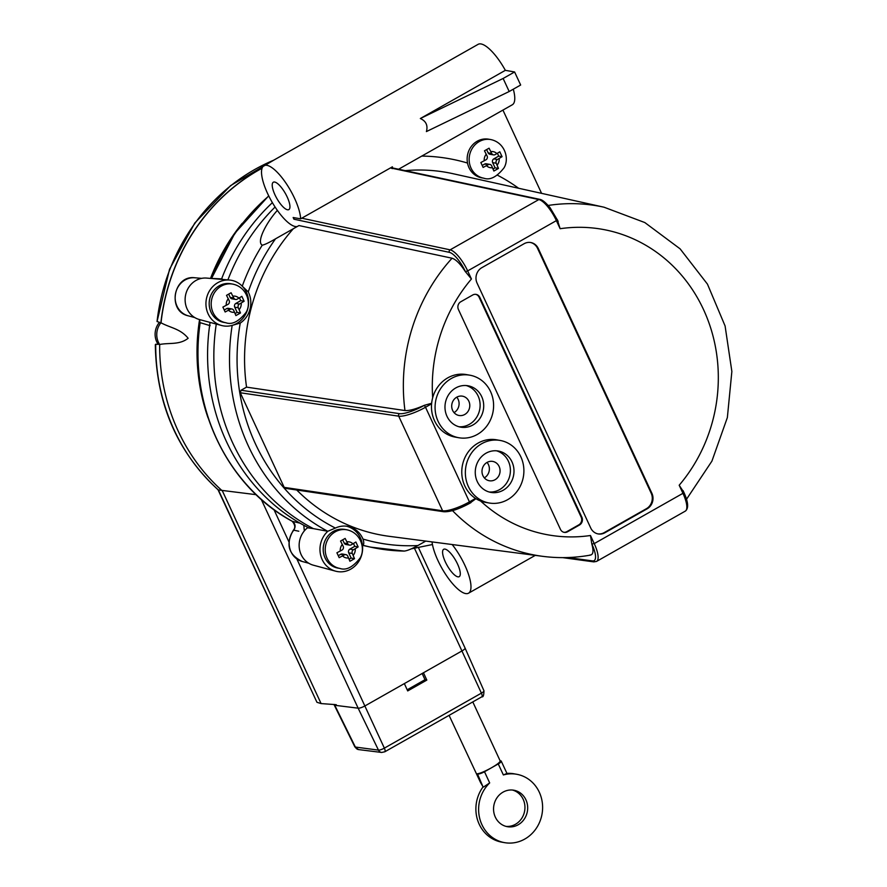 <?xml version="1.0" encoding="UTF-8"?>
<svg xmlns="http://www.w3.org/2000/svg" width="887" height="887" viewBox="0 0 887 887"><rect width="100%" height="100%" fill="white"/><g stroke="black" fill="none" stroke-linecap="round" stroke-linejoin="round"><path stroke-width="1.33" d="M506.056 826.396A18.516 17.019 100 0 0 524.649 810.918A18.516 17.019 100 0 0 512.442 790.04M495.323 817.127A18.516 17.019 -80 0 1 497.03 797.701A18.516 17.019 -80 0 1 513.817 790.217A18.516 17.019 -80 0 1 527.377 811.405A18.516 17.019 -80 0 1 507.408 826.695A18.516 17.019 -80 0 1 495.323 817.127M287.521 209.787A15.744 4.945 60.5 0 1 275.835 196.604A15.744 4.945 60.5 0 1 273.318 182.223A15.744 4.945 60.5 0 1 285.381 193.477A15.744 4.945 60.5 0 1 288.84 209.609A15.744 4.945 60.5 0 1 287.521 209.787M457.88 576.838A15.744 4.945 60.5 0 1 446.194 563.666A15.744 4.945 60.5 0 1 443.677 549.286A15.744 4.945 60.5 0 1 455.741 560.54A15.744 4.945 60.5 0 1 459.2 576.672A15.744 4.945 60.5 0 1 457.88 576.838M452.159 544.529A34.715 10.899 60.5 0 1 468.558 593.181A34.715 10.899 60.5 0 1 448.889 579.034A34.715 10.899 60.5 0 1 432.446 544.529A34.715 10.899 60.5 0 1 432.036 541.913M297.688 226.362A34.715 10.899 60.5 0 1 277.365 210.374A34.715 10.899 60.5 0 1 264.891 187.079A34.715 10.899 60.5 0 1 263.96 165.714A34.715 10.899 60.5 0 1 285.547 182.522A34.715 10.899 60.5 0 1 300.638 218.834L392.398 166.823A34.715 10.899 60.5 0 1 392.42 167.144L390.89 168.009L392.398 168.619M398.585 169.229L512.331 104.766A34.715 10.899 -119.5 0 0 513.296 89.188M420.338 118.514L503.129 78.466L509.182 91.516L426.403 131.575C428.066 125.444 426.037 121.087 420.338 118.514L505.346 70.339A34.715 10.899 -119.5 0 0 478.093 44.35L263.96 165.714M489.125 502.996L485.533 502.364A31.755 29.193 -80 0 1 480.588 500.989A31.755 29.193 -80 0 1 475.521 498.427A31.755 29.193 -80 0 1 463.79 460.375A31.755 29.193 -80 0 1 496.532 439.808L500.124 440.44A31.755 29.193 -80 0 1 523.374 476.774A31.755 29.193 -80 0 1 489.125 502.996A31.755 29.193 -80 0 1 484.18 501.621A31.755 29.193 -80 0 1 465.387 474.124A31.755 29.193 -80 0 1 481.641 443.744A31.755 29.193 -80 0 1 500.124 440.44M486.032 453.202A21.022 19.314 -80 0 1 498.261 451.017A21.022 19.314 -80 0 1 513.651 475.066A21.022 19.314 -80 0 1 490.988 492.418A21.022 19.314 -80 0 1 475.432 475.144A21.022 19.314 -80 0 1 486.032 453.202M489.203 492.008A21.022 19.314 100 0 0 510.058 474.434A21.022 19.314 100 0 0 496.454 450.796M458.845 437.746L455.253 437.114A31.755 29.193 -80 0 1 431.603 403.807A31.755 29.193 -80 0 1 432.668 397.764A31.755 29.193 -80 0 1 466.24 374.558L469.833 375.19A31.755 29.193 -80 0 1 493.083 411.513A31.755 29.193 -80 0 1 458.845 437.746A31.755 29.193 -80 0 1 435.195 404.439A31.755 29.193 -80 0 1 451.35 378.483A31.755 29.193 -80 0 1 469.833 375.19M455.741 387.952A21.022 19.314 -80 0 1 467.981 385.767A21.022 19.314 -80 0 1 483.371 409.805A21.022 19.314 -80 0 1 460.697 427.157A21.022 19.314 -80 0 1 445.152 409.894A21.022 19.314 -80 0 1 455.741 387.952M458.923 426.758A21.022 19.314 100 0 0 479.778 409.173A21.022 19.314 100 0 0 466.163 385.535M456.75 397.176A9.812 9.025 -80 0 1 454.044 412.61M456.738 397.188A9.812 9.025 -80 0 1 462.449 396.167A9.812 9.025 -80 0 1 469.633 407.388A9.812 9.025 -80 0 1 459.045 415.493A9.812 9.025 -80 0 1 451.782 407.432A9.812 9.025 -80 0 1 456.738 397.188M487.041 462.426A9.812 9.025 -80 0 1 484.324 477.86M487.018 462.437A9.812 9.025 -80 0 1 492.728 461.417A9.812 9.025 -80 0 1 499.913 472.649A9.812 9.025 -80 0 1 489.336 480.754A9.812 9.025 -80 0 1 482.073 472.682A9.812 9.025 -80 0 1 487.018 462.437M216.273 324.065A197.391 181.425 100 0 0 313.344 528.619A41533.875 415.316 -173.3 0 1 307.556 527.776A21.1 19.392 100 0 0 299.407 548.853A21.1 19.392 100 0 0 313.399 565.207L335.596 571.173A23.151 21.277 100 0 0 362.45 545.106A23.151 21.277 100 0 0 346.407 526.179M275.081 207.026A197.391 181.425 100 0 0 227.904 279.904M272.387 202.657A196.77 180.859 100 0 0 221.44 279.35M210.097 322.402A196.77 180.859 100 0 0 209.975 323.134A196.77 180.859 100 0 0 303.797 525.281A196.77 180.859 100 0 0 308.986 527.987M339.909 568.434L337.892 568.09A19.625 18.039 -80 0 1 323.367 551.958A19.625 18.039 -80 0 1 333.268 531.457A19.625 18.039 -80 0 1 344.688 529.417L346.706 529.772A19.625 18.039 100 0 0 335.275 531.812A19.625 18.039 100 0 0 325.385 552.302A19.625 18.039 100 0 0 339.909 568.434C346.152 570.651 352.882 567.203 360.1 558.067C365.666 549.053 361.053 532.621 346.706 529.772M225.886 322.757L223.868 322.402A19.625 18.039 -80 0 1 209.343 306.27A19.625 18.039 -80 0 1 219.244 285.78A19.625 18.039 -80 0 1 230.664 283.74L232.682 284.095A19.625 18.039 100 0 0 221.251 286.135A19.625 18.039 100 0 0 211.35 306.625A19.625 18.039 100 0 0 225.886 322.757C232.128 324.975 238.858 321.515 246.065 312.379C251.642 303.365 247.029 286.933 232.682 284.095M344.311 554.94A2.783 2.55 -80 0 1 345.919 554.652L342.327 554.02A2.783 2.55 100 0 0 340.719 554.308L344.311 554.94L339.178 557.668L336.905 552.778L342.038 550.04A2.783 2.55 -80 0 0 343.191 546.292L340.541 541.037L345.132 538.431L347.782 543.698L344.189 543.066A2.783 2.55 100 0 0 346.008 544.496L349.6 545.128A2.783 2.55 -80 0 1 347.782 543.698M349.6 545.128A2.783 2.55 -80 0 0 351.208 544.84L355.875 542.024L358.148 546.924L353.481 549.74L349.888 549.108A2.783 2.55 100 0 0 348.735 552.856L352.327 553.488A2.783 2.55 -80 0 1 353.481 549.74M352.327 553.488L354.512 558.666L352.261 559.974L349.921 561.26L347.737 556.082A2.783 2.55 -80 0 0 345.919 554.652M230.276 309.253A2.783 2.55 -80 0 1 231.895 308.964L228.303 308.332A2.783 2.55 100 0 0 226.695 308.621L230.276 309.253L225.154 311.991L222.881 307.09L228.014 304.363A2.783 2.55 -80 0 0 229.168 300.615L226.518 295.349L231.097 292.754L233.758 298.01L230.165 297.378A2.783 2.55 100 0 0 231.984 298.819L235.576 299.451A2.783 2.55 -80 0 1 233.758 298.01M235.576 299.451A2.783 2.55 -80 0 0 237.184 299.163L241.852 296.347L244.125 301.236L239.457 304.053L235.864 303.421A2.783 2.55 100 0 0 234.711 307.168L238.304 307.8A2.783 2.55 -80 0 1 239.457 304.053M238.304 307.8L240.488 312.978L238.237 314.286L235.898 315.584L233.713 310.395A2.783 2.55 -80 0 0 231.895 308.964M483.836 178.209L481.829 177.855A19.625 18.039 -80 0 1 467.516 163.042A19.625 18.039 -80 0 1 488.626 139.192L490.633 139.536A19.625 18.039 100 0 0 479.213 141.576A19.625 18.039 100 0 0 469.312 162.077A19.625 18.039 100 0 0 483.836 178.209C490.09 180.427 496.82 176.968 504.027 167.831C509.593 158.817 504.98 142.386 490.633 139.536M488.238 164.705A2.783 2.55 -80 0 1 489.857 164.417L486.264 163.785A2.783 2.55 100 0 0 484.646 164.073L488.238 164.705L483.116 167.432L480.843 162.543L485.965 159.804A2.783 2.55 -80 0 0 487.129 156.057L484.468 150.801L489.059 148.196L491.72 153.462L488.127 152.83A2.783 2.55 100 0 0 489.934 154.26L493.527 154.892A2.783 2.55 -80 0 1 491.72 153.462M493.527 154.892A2.783 2.55 -80 0 0 495.146 154.604L499.802 151.788L502.075 156.689L497.419 159.505L493.826 158.873A2.783 2.55 100 0 0 492.662 162.62L496.254 163.252A2.783 2.55 -80 0 1 497.419 159.505M496.254 163.252L498.45 168.43L496.199 169.739L493.859 171.025L491.675 165.847A2.783 2.55 -80 0 0 489.857 164.417M498.45 168.43L495.09 167.843L492.662 162.62M482.229 165.448L484.646 164.073M502.075 156.689L498.716 156.101L497.43 153.307M493.826 158.873L498.716 156.101M493.083 168.974L495.09 167.843M488.127 152.83L486.63 149.604M686.527 499.237L711.917 461.118L727.362 417.544L731.864 371.453L725.089 325.961L707.46 284.139L680.107 248.848L644.827 222.559L604.047 207.214L453.024 173.708A184.241 169.339 100 0 0 405.215 170.648M240.488 312.978L237.128 312.39L234.711 307.168M224.267 309.995L226.695 308.621M244.125 301.236L240.765 300.649L239.468 297.855M235.864 303.421L240.765 300.649M235.133 313.521L237.128 312.39M230.165 297.378L228.669 294.162M354.512 558.666L351.152 558.067L348.735 552.856M338.291 555.683L340.719 554.308M358.148 546.924L354.789 546.325L353.492 543.543M349.888 549.108L354.789 546.325M349.156 559.209L351.152 558.067M344.189 543.066L342.692 539.839M581.883 517.265A5.743 5.278 -80 0 1 579.488 525.004L567.558 531.768A5.743 5.278 -80 0 1 560.473 529.395L458.413 309.485A5.743 5.278 -80 0 1 460.808 301.746L472.727 294.983A5.743 5.278 -80 0 1 479.823 297.356L581.883 517.265L581.162 517.132L479.102 297.223A5.743 5.278 100 0 0 475.709 294.34M563.866 532.289A5.743 5.278 100 0 0 566.837 531.646L578.767 524.882A5.743 5.278 100 0 0 581.162 517.132M651.912 493.338A11.476 10.555 -80 0 1 647.122 508.828L604.912 532.743A11.476 10.555 -80 0 1 598.226 533.941A11.476 10.555 -80 0 1 590.731 528.009L477.084 283.141A11.476 10.555 -80 0 1 481.874 267.652L524.095 243.725A11.476 10.555 -80 0 1 530.77 242.528A11.476 10.555 -80 0 1 538.265 248.46L651.912 493.338L651.191 493.205L537.544 248.338A11.476 10.555 100 0 0 530.415 242.473M597.871 533.874A11.476 10.555 100 0 0 604.191 532.621L646.412 508.694A11.476 10.555 100 0 0 651.191 493.205M390.89 168.009L538.83 199.564L450.119 249.846A22.219 6.974 -119.5 0 1 467.671 270.901L465.42 271.644L471.429 278.995L467.671 270.901L556.382 220.63L560.14 228.713L557.358 219.987M293.896 217.648L293.93 219.2L449.343 252.34A20.368 6.397 60.5 0 1 465.42 271.644M683.589 491.975L679.187 485.233L682.946 493.316L594.235 543.598L590.476 535.504L591.817 543.986L594.235 543.598A22.219 6.974 -119.5 0 1 596.563 561.416L685.274 511.134A22.219 6.974 60.5 0 0 682.946 493.316L683.755 492.329M589.833 555.051C593.203 555.051 593.869 551.37 591.817 543.986M240.277 392.753L398.707 416.169L442.613 510.79L284.195 487.373L240.277 392.753L241.053 390.247L246.553 387.131L404.971 410.548C409.229 410.858 415.704 409.107 424.374 405.304L424.041 405.492A20.368 4.845 155.1 0 1 399.46 413.664L241.053 390.247M431.659 403.263L424.374 405.304M284.195 487.373L285.448 488.338L443.866 511.755A1.852 1.696 -81.6 0 1 442.613 510.79A22.219 5.289 155.1 0 0 469.434 501.876L425.516 407.255L431.603 403.807M469.811 503.184L475.931 498.682M465.586 271.999C460.53 264.082 456.029 259.492 452.071 258.217L298.941 225.553L293.331 228.735A184.241 169.339 100 0 0 246.553 387.131M300.638 218.834L293.153 217.515L293.93 219.2M296.735 490.001A184.241 169.339 100 0 0 389.304 536.336L542.7 556.337A177.389 163.042 100 0 1 452.503 510.624M293.331 228.735L275.535 238.814C269.16 242.572 264.736 244.69 262.264 245.189C256.021 241.852 266.998 221.728 277.365 210.374M242.284 286.213L248.26 291.901A23.151 21.277 -80 0 1 240.244 323.068L232.217 325.374A23.151 21.277 100 0 0 247.806 308.665A23.151 21.277 100 0 0 242.284 286.213A23.151 21.277 100 0 0 229.556 280.048A23.151 21.277 100 0 0 206.316 299.385A23.151 21.277 100 0 0 221.573 325.496A23.151 21.277 100 0 0 232.217 325.374M232.172 325.385A198.123 182.101 100 0 0 327.758 531.291L335.386 528.064A23.151 21.277 -80 0 1 347.527 526.346A23.151 21.277 -80 0 1 362.971 539.052C364.191 542.789 364.014 544.818 362.45 545.106A198.123 182.101 100 0 0 370.544 547.124A198.123 182.101 100 0 0 404.228 551.071L370.544 547.124L362.473 545.328M404.228 551.071C407.089 550.805 411.646 548.953 417.899 545.538L425.749 541.092M229.556 280.048L206.649 278.086A21.1 19.392 100 0 0 185.461 295.726A21.1 19.392 100 0 0 199.364 319.52L221.573 325.496M327.791 531.302A23.151 21.277 100 0 0 320.418 554.153A23.151 21.277 100 0 0 335.596 571.173M327.758 531.291L313.344 528.619M467.516 163.042A198.222 182.19 100 0 0 448.678 158.596A198.222 182.19 100 0 0 441.349 157.476A198.222 182.19 100 0 0 421.78 156.079M432.446 544.529L411.269 548.853M518.651 188.266A198.222 182.19 100 0 0 497.529 175.227M505.346 70.339L514.604 71.969L520.658 85.019L509.182 91.516M514.604 71.969L503.129 78.466M541.58 193.355L502.929 110.088M304.33 530.903L303.797 525.281M209.665 322.291L209.975 323.134M298.786 531.224A17517.252 3521.689 45.1 0 0 293.785 530.182A19.37 17.807 -80 0 0 302.245 561.493C288.408 554.685 285.437 544.274 293.331 530.282A5.743 1.175 39.2 0 1 293.785 530.182C295.892 526.656 295.426 523.718 292.377 521.345A195.195 179.407 -80 0 1 200.163 322.668L210.152 325.673M300.028 523.164L292.377 521.345A5.743 2.151 -61 0 1 292.189 521.268A5.743 2.151 -61 0 1 292.023 521.157M199.508 319.564L199.786 322.58L199.808 319.642M211.505 278.507L234.911 233.148L268.694 195.816M222.182 278.906L211.538 278.429A195.195 179.407 -80 0 1 268.794 196.016M500.091 760.747L500.778 760.869A5.743 1.364 155.1 0 1 501.244 761.135A5.743 1.364 155.1 0 1 498.261 763.94L484.502 771.745A5.743 1.364 155.1 0 1 477.528 774.041L482.916 786.636A23.151 7.262 -119.5 0 0 480.699 782.866L449.077 715.354M498.261 763.94L503.372 774.95L506.665 773.542M477.528 774.041L476.519 773.863C479.191 773.808 484.136 771.801 491.376 767.843C497.252 764.428 500.19 762.121 500.179 760.935L472.793 701.916M483.548 787.013L489.679 782.922L484.502 771.745M483.049 786.924A34.715 31.91 100 0 0 501.876 842.173L504.603 842.65A34.715 31.91 -80 0 1 479.712 818.391A34.715 31.91 -80 0 1 489.679 782.922M503.372 774.95A34.715 31.91 -80 0 1 516.622 774.262L513.895 773.774A34.715 31.91 100 0 0 506.932 773.397M516.622 774.262A34.715 31.91 -80 0 1 542.046 813.978A34.715 31.91 -80 0 1 504.603 842.65M418.453 547.623L465.065 648.064A5.743 1.364 155.1 0 1 462.083 650.87L365.045 705.875A5.743 1.364 155.1 0 1 358.148 708.181L336.605 705.509L336.228 704.677L321.094 703.579L222.426 490.977A193.499 177.855 -80 0 1 159.66 344.489C169.506 342.57 179.418 345.121 188.144 338.269C180.416 328.7 170.426 327.935 161.024 322.813L160.946 322.779A17.407 15.999 100 0 0 159.66 344.489L158.019 344.123A193.344 177.71 100 0 0 158.019 344.389A3250.423 1156.581 90.9 0 1 155.702 344.245L155.325 344.655C156.256 403.541 177.189 451.926 218.102 489.824L218.402 489.968A193.111 177.5 -80 0 1 155.702 344.245M321.094 703.579L316.947 702.293L218.402 489.968L256.155 494.68M160.946 322.779L159.294 322.535A17.241 15.855 100 0 0 158.019 344.123M274.294 159.86L230.609 185.605L194.796 223.025L169.539 269.282L157.043 321.537A3250.423 1163.777 93.7 0 1 159.327 322.258A193.344 177.71 100 0 0 159.294 322.535M218.025 489.757L316.947 702.293M336.605 705.509L334.765 705.276L334.321 704.444M296.879 559.01L384.359 748.14A4.901 1.164 155.1 0 1 378.472 750.114L354.922 746.998L334.233 705.021M334.765 705.276L355.454 747.253A4.635 4.202 97.1 0 0 358.603 749.593L354.922 746.987M423.465 672.756L426.824 680.085L407.698 690.929L404.35 683.589M407.188 689.798L424.995 679.697L422.157 673.499M426.824 680.085L424.995 679.697M346.917 541.846A8.149 7.484 -80 0 1 352.948 543.853M355.221 548.754A8.149 7.484 -80 0 1 353.181 555.34M348.602 557.934A8.149 7.484 -80 0 1 342.57 555.927M340.298 551.027A8.149 7.484 -80 0 1 342.338 544.441M232.893 296.158A8.149 7.484 -80 0 1 238.925 298.176M241.197 303.066A8.149 7.484 -80 0 1 239.157 309.652M234.567 312.257A8.149 7.484 -80 0 1 228.547 310.239M226.274 305.35A8.149 7.484 -80 0 1 228.314 298.753M490.855 151.61A8.149 7.484 -80 0 1 496.886 153.617M499.159 158.518A8.149 7.484 -80 0 1 497.119 165.104M492.529 167.698A8.149 7.484 -80 0 1 486.497 165.692M484.235 160.791A8.149 7.484 -80 0 1 486.264 154.205M579.488 525.004L578.767 524.882M479.823 297.356L479.102 297.223M567.558 531.768L566.837 531.646M647.122 508.828L646.412 508.694M538.265 248.46L537.544 248.338M604.912 532.743L604.191 532.621M475.521 498.427L469.434 501.876A1.852 0.577 -119.5 0 1 469.622 503.361C458.823 509.193 450.241 511.999 443.866 511.755M480.588 500.989A155.17 142.619 100 0 0 590.476 535.504M679.187 485.233A155.17 142.619 100 0 0 703.48 309.474A155.17 142.619 100 0 0 560.14 228.713M471.429 278.995A155.17 142.619 100 0 0 432.668 397.764M301.746 218.202L450.119 249.846A1.852 1.696 102 0 0 449.343 252.34M391.854 167.798L539.961 199.387A1.852 1.696 102 0 0 538.83 199.564A22.219 6.974 60.5 0 1 556.382 220.63L557.346 219.721L558.156 221.473M557.191 219.632L550.062 207.68C545.782 202.613 542.423 199.841 539.961 199.387M591.984 544.341A20.368 6.397 60.5 0 1 592.549 560.917A1.852 1.707 97.8 0 0 593.835 561.881L596.563 561.416M592.549 560.917L567.802 557.535M424.041 405.492A1.852 0.577 -119.5 0 1 425.516 407.255A22.219 5.289 -24.9 0 1 398.707 416.169A1.852 1.696 -81.6 0 1 399.46 413.664M469.467 503.384A1.852 0.577 -119.5 0 0 469.622 503.361L470.953 502.607M452.071 258.217A177.389 163.042 100 0 0 404.971 410.548M604.047 207.214A177.389 163.042 100 0 0 548.221 205.451M248.26 291.901A192.379 176.823 -80 0 1 275.535 238.814M335.386 528.064A192.379 176.823 -80 0 1 240.244 323.068M417.899 545.538A192.379 176.823 -80 0 1 362.971 539.052M262.264 245.189A198.123 182.101 100 0 0 242.262 286.179M194.785 317.579L188.221 315.816A19.37 17.807 -80 0 1 175.46 293.963A19.37 17.807 -80 0 1 194.907 277.775L201.682 278.363M480.699 782.866L476.519 773.863M261.244 499.37L358.148 708.181L378.472 750.114A4.635 4.202 -82.9 0 0 381.643 752.464L384.814 751.777A4.635 1.452 -119.5 0 0 384.359 748.14L481.408 693.135A4.901 1.164 155.1 0 0 483.947 690.74L465.065 648.064M242.229 223.302A190.395 175.005 100 0 0 210.529 278.418M199.553 319.675A190.395 175.005 100 0 0 208.035 417.844M157.043 321.537A193.111 177.5 -80 0 1 273.639 160.225M262.108 168.098A193.499 177.843 100 0 0 160.88 322.768M161.024 322.813A193.499 177.843 -80 0 1 262.053 168.242M414.495 548.332L481.408 693.135A4.635 1.452 -119.5 0 1 481.863 696.772C483.182 697.337 483.881 695.33 483.947 690.74M288.84 541.691L273.961 509.626M535.271 555.373L468.558 593.181M683.09 490.666L683.899 492.418C688.356 502.264 688.811 508.506 685.274 511.134M562.657 557.624L593.835 561.881M590.775 555.04C574.765 557.978 558.732 558.411 542.7 556.337M302.245 561.493L308.809 563.256M188.221 315.816C166.967 311.27 173.375 274.804 194.907 277.775M293.331 530.282C295.559 527.798 295.171 524.794 292.189 521.268C225.952 485.888 187.179 402.266 199.786 322.58M507.076 773.697L501.244 761.135M384.814 751.777L481.863 696.772M358.603 749.593L381.632 752.453"/></g></svg>
